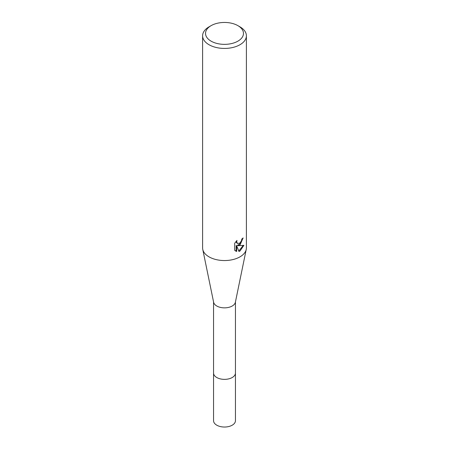 <?xml version="1.0" encoding="UTF-8"?>
<svg xmlns="http://www.w3.org/2000/svg" width="449" height="449" viewBox="0 0 449 449"><rect width="100%" height="100%" fill="white"/><g stroke="black" fill="none" stroke-linecap="round" stroke-linejoin="round"><path stroke-width="0.67" d="M237.919 25.66L239.979 26.85A21.894 12.639 180 0 1 246.394 35.785L246.394 247.915A21.894 12.639 180 0 1 246.243 249.403L235.371 302.284A10.944 6.32 180 0 1 228.086 307.509A10.944 6.32 180 0 1 216.76 306.01A10.944 6.32 180 0 1 213.629 302.284L202.757 249.403A21.894 12.639 180 0 1 202.606 247.915L202.606 35.785A21.894 12.639 180 0 1 209.021 26.85L211.086 25.66A18.976 10.956 180 0 1 211.086 25.66A18.976 10.956 180 0 1 237.919 25.66A18.976 10.956 180 0 1 237.914 41.151A18.976 10.956 180 0 1 211.086 41.151A18.976 10.956 180 0 1 211.081 25.66L209.021 26.85M235.444 301.913L235.444 373.04A10.944 6.32 180 0 1 232.24 377.514A10.944 6.32 180 0 1 220.313 378.883A10.944 6.32 180 0 1 213.556 373.04L213.556 420.713A10.944 6.32 180 0 0 220.313 426.55A10.944 6.32 180 0 0 232.24 425.181A10.944 6.32 180 0 0 235.444 420.713L235.444 373.04A10.944 6.32 180 0 1 228.687 378.883A10.944 6.32 180 0 1 216.76 377.514A10.944 6.32 180 0 1 213.556 373.04L213.556 301.913M246.243 249.403A21.894 12.639 180 0 1 239.979 256.85A21.894 12.639 180 0 1 209.021 256.85A21.894 12.639 180 0 1 202.757 249.403M239.979 244.935L237.886 245.721L243.88 245.339L239.979 251.013L238.952 251.446L236.679 245.783L236.679 251.496L234.681 250.323L234.681 243.274L236.982 240.423L236.674 241.82L237.521 243.493L239.979 243.038L241.562 240.512L241.792 239.048A21.894 12.639 0 0 0 243.128 237.936L239.979 244.935M246.394 35.785A21.894 12.639 180 0 1 239.979 44.726A21.894 12.639 180 0 1 216.121 47.465A21.894 12.639 180 0 1 202.606 35.785M242.555 238.441L240.911 243.117L237.364 245.423L237.886 245.721M237.521 243.493L236.37 242.522L236.157 241.293M235.366 250.907L236.157 251.193L236.157 245.48L236.679 245.783M238.789 251.03L243.195 245.496M236.157 251.193L236.679 251.496"/></g></svg>
